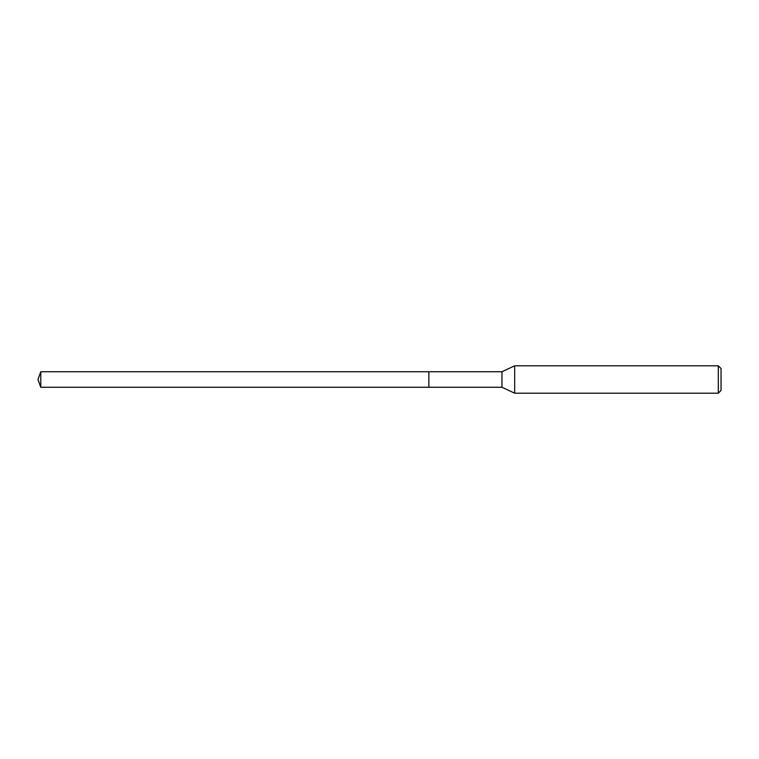 <?xml version="1.0" encoding="UTF-8"?>
<svg xmlns="http://www.w3.org/2000/svg" width="759" height="759" viewBox="0 0 759 759"><rect width="100%" height="100%" fill="white"/><g stroke="black" fill="none" stroke-linecap="round" stroke-linejoin="round"><path stroke-width="1.14" d="M428.854 371.739L40.777 371.739L40.777 387.261L428.854 387.261L428.854 371.739L428.854 387.261L501.955 387.261L501.955 371.739L428.854 371.739M40.777 387.261L37.95 379.5L40.777 371.739M501.955 371.739L514.687 365.8L514.687 393.2L501.955 387.261M514.687 393.2L718.308 393.2L718.308 365.8L514.687 365.8M718.308 365.8L721.05 368.542L721.05 390.458L718.308 393.2"/></g></svg>
